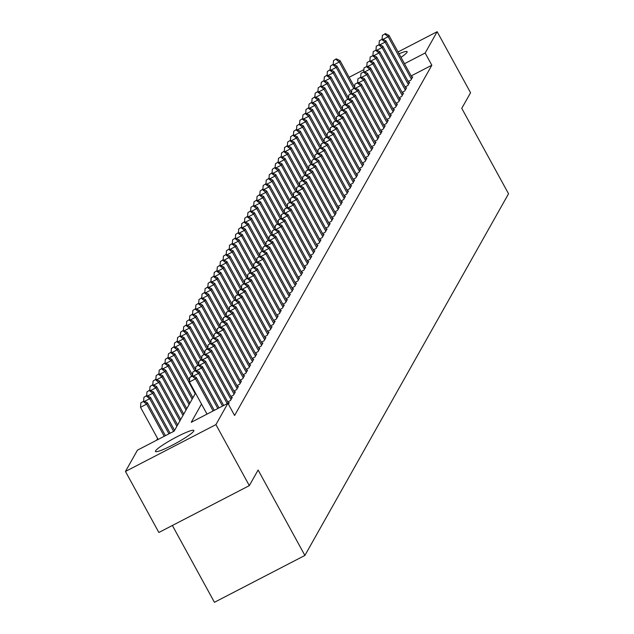 <?xml version="1.0" encoding="UTF-8"?>
<svg xmlns="http://www.w3.org/2000/svg" width="634" height="634" viewBox="0 0 634 634"><rect width="100%" height="100%" fill="white"/><g stroke="black" fill="none" stroke-linecap="round" stroke-linejoin="round"><path stroke-width="0.95" d="M399.055 53.787A21.865 2.615 151.3 0 1 407.123 51.687A21.865 2.615 151.3 0 1 407.02 52.313A21.865 2.615 151.3 0 1 401.005 57.353M193.735 431.096A21.865 2.615 151.3 0 1 174.096 444.26A21.865 2.615 151.3 0 1 155.488 451.471A21.865 2.615 151.3 0 1 155.592 450.853A21.865 2.615 151.3 0 1 175.23 437.698A21.865 2.615 151.3 0 1 193.838 430.478A21.865 2.615 151.3 0 1 193.735 431.096M172.377 525.483L214.435 602.3L304.891 555.447L508.539 193.766L461.766 108.335L470.563 92.722L437.151 31.7L425.152 53.018L404.492 63.717M304.891 555.447L258.117 470.016L249.321 485.628L158.865 532.481L125.461 471.458L137.459 450.148L174.136 431.152L195.534 393.143M157.589 438.474L156.598 440.234M408.193 81.501L410.895 80.106L412.734 76.841L411.91 77.269M405.134 86.929L407.836 85.535L409.675 82.277L408.851 82.697M402.075 92.366L404.777 90.963L406.616 87.706L405.792 88.134M399.024 97.794L401.726 96.392L403.557 93.135L402.733 93.563M395.965 103.223L398.667 101.828L400.498 98.563L399.674 98.991M392.906 108.652L395.608 107.257L397.439 104L396.622 104.42M389.847 114.088L392.549 112.686L394.38 109.428L393.563 109.856M386.788 119.517L389.49 118.114L391.329 114.857L390.504 115.285M383.728 124.946L386.431 123.551L388.27 120.286L387.445 120.714M380.677 130.374L383.372 128.979L385.21 125.722L384.386 126.142M377.618 135.811L380.321 134.408L382.151 131.151L381.327 131.579M374.559 141.239L377.262 139.837L379.092 136.579L378.268 137.007M371.5 146.668L374.203 145.273L376.033 142.016L375.217 142.436M368.441 152.105L371.144 150.702L372.982 147.445L372.158 147.873M365.382 157.533L368.085 156.13L369.923 152.873L369.099 153.301M362.323 162.962L365.026 161.559L366.864 158.302L366.04 158.73M359.272 168.39L361.966 166.996L363.805 163.738L362.981 164.158M356.213 173.827L358.915 172.424L360.746 169.167L359.922 169.595M353.154 179.256L355.856 177.853L357.687 174.596L356.871 175.024M350.095 184.684L352.797 183.281L354.628 180.024L353.812 180.452M347.036 190.113L349.738 188.718L351.577 185.461L350.753 185.881M343.977 195.549L346.679 194.147L348.518 190.889L347.694 191.317M340.918 200.978L343.62 199.575L345.459 196.318L344.634 196.746M337.867 206.407L340.569 205.012L342.4 201.747L341.575 202.175M334.807 211.835L337.51 210.44L339.341 207.183L338.516 207.603M331.748 217.272L334.451 215.869L336.282 212.612L335.465 213.04M328.689 222.7L331.392 221.298L333.23 218.041L332.406 218.468M325.63 228.129L328.333 226.734L330.171 223.469L329.347 223.897M322.571 233.558L325.274 232.163L327.112 228.906L326.288 229.326M319.52 238.994L322.215 237.591L324.053 234.334L323.229 234.762M316.461 244.423L319.164 243.02L320.994 239.763L320.17 240.191M313.402 249.851L316.104 248.457L317.935 245.192L317.119 245.62M310.343 255.28L313.045 253.885L314.876 250.628L314.06 251.048M307.284 260.717L309.986 259.314L311.825 256.057L311.001 256.485M304.225 266.145L306.927 264.743L308.766 261.485L307.942 261.913M301.166 271.574L303.868 270.179L305.707 266.914L304.883 267.342M298.115 277.003L300.817 275.608L302.648 272.351L301.824 272.771M295.056 282.439L297.758 281.036L299.589 277.779L298.765 278.207M291.997 287.868L294.699 286.465L296.53 283.208L295.713 283.636M288.938 293.296L291.64 291.902L293.471 288.644L292.654 289.064M285.879 298.733L288.581 297.33L290.42 294.073L289.595 294.501M282.819 304.161L285.522 302.759L287.361 299.502L286.536 299.93M279.768 309.59L282.463 308.187L284.301 304.93L283.477 305.358M276.709 315.019L279.412 313.624L281.242 310.367L280.418 310.787M273.65 320.455L276.353 319.053L278.183 315.795L277.359 316.223M270.591 325.884L273.294 324.481L275.124 321.224L274.308 321.652M267.532 331.313L270.235 329.91L272.073 326.653L271.249 327.081M264.473 336.741L267.176 335.346L269.014 332.089L268.19 332.509M261.414 342.178L264.116 340.775L265.955 337.518L265.131 337.946M258.363 347.606L261.057 346.204L262.896 342.946L262.072 343.374M255.304 353.035L258.006 351.64L259.837 348.375L259.013 348.803M252.245 358.464L254.947 357.069L256.778 353.812L255.962 354.232M249.186 363.9L251.888 362.497L253.719 359.24L252.903 359.668M246.127 369.329L248.829 367.926L250.668 364.669L249.844 365.097M243.068 374.757L245.77 373.363L247.609 370.097L246.784 370.525M240.009 380.186L242.711 378.791L244.55 375.534L243.725 375.954M236.957 385.623L239.66 384.22L241.491 380.963L240.666 381.391M233.898 391.051L236.601 389.648L238.432 386.391L237.607 386.819M230.839 396.48L233.542 395.085L235.373 391.82L234.556 392.248M227.78 401.908L230.483 400.514L232.321 397.256L231.497 397.676M228.406 404.191L229.262 402.685L228.438 403.113M201.509 404.056L191.246 422.292L227.915 403.295L234.596 415.5L431.833 65.223L411.173 75.921M249.321 485.628L215.917 424.614L125.461 471.458M349.152 77.277L363.924 69.629M398.049 51.956L437.151 31.7M431.833 65.223L425.152 53.018M227.915 403.295L215.917 424.614M213.127 410.951L195.534 378.815L196.302 377.46L214.308 410.349M207.017 414.121L189.423 381.977L195.534 378.815L192.189 376.184L192.498 375.637L189.748 377.452L192.189 376.184M189.748 377.452L189.423 381.977M196.302 377.46L192.498 375.637M165.411 435.669L147.405 402.78L146.636 404.135L140.526 407.305L158.12 439.441M143.3 401.512L140.851 402.772L143.3 401.512L146.636 404.135L164.238 436.279M143.601 400.965L147.405 402.78M140.526 407.305L140.851 402.772M217.827 408.518L198.593 373.386L199.353 372.023L219.007 407.908M195.248 370.755L192.807 372.015L195.248 370.755L198.593 373.386L193.402 376.073M192.807 372.015L192.546 375.661M199.353 372.023L195.557 370.208M222.526 406.085L201.652 367.95L202.412 366.595L223.699 405.475M198.307 365.319L195.866 366.587L198.307 365.319L201.652 367.95L196.461 370.644M195.866 366.587L195.605 370.232M202.412 366.595L198.616 364.78M227.226 403.652L204.711 362.521L205.471 361.166L228.723 403.636M201.366 359.89L198.925 361.158L201.366 359.89L204.711 362.521L199.52 365.208M198.925 361.158L198.656 364.804M205.471 361.166L201.675 359.351M231.022 399.563L207.762 357.093L208.531 355.737L231.782 398.207M204.425 354.461L201.977 355.729L204.425 354.461L207.762 357.093L202.579 359.779M201.977 355.729L201.715 359.367M208.531 355.737L204.727 353.915M170.11 433.236L150.464 397.352L149.695 398.707L168.937 433.846M146.66 395.537L143.91 397.344L146.66 395.537L150.464 397.352M146.359 396.076L149.695 398.707L144.504 401.393M143.649 400.989L143.91 397.344M174.572 430.375L153.523 391.923L152.754 393.278L173.629 431.413M149.719 390.1L146.969 391.915L149.719 390.1L153.523 391.923M149.41 390.647L152.754 393.278L147.563 395.965M146.708 395.553L146.969 391.915M177.631 424.946L156.574 386.486L155.813 387.849L176.862 426.302M152.778 384.672L150.028 386.486L152.778 384.672L156.574 386.486M152.469 385.218L155.813 387.849L150.623 390.536M149.767 390.124L150.028 386.486M180.69 419.51L159.633 381.058L158.872 382.413L179.921 420.873M155.837 379.243L153.087 381.05L155.837 379.243L159.633 381.058M155.528 379.79L158.872 382.413L153.682 385.107M152.826 384.695L153.087 381.05M234.073 394.134L210.821 351.664L211.59 350.301L234.842 392.771M207.484 349.033L205.036 350.293L207.484 349.033L210.821 351.664L205.63 354.351M205.036 350.293L204.774 353.938M211.59 350.301L207.786 348.486M183.749 414.081L162.692 375.629L161.932 376.984L182.98 415.436M158.896 373.814L156.138 375.621L158.896 373.814L162.692 375.629M158.587 374.353L161.932 376.984L156.741 379.671M155.877 379.267L156.138 375.621M237.132 388.697L213.88 346.227L214.649 344.872L237.901 387.342M210.543 343.596L208.095 344.864L210.543 343.596L213.88 346.227L208.689 348.922M208.095 344.864L207.833 348.51M214.649 344.872L210.845 343.057M186.8 408.653L165.751 370.201L164.983 371.556L186.039 410.008M161.947 368.378L159.197 370.193L161.947 368.378L165.751 370.201M161.646 368.925L164.983 371.556L159.792 374.242M158.936 373.83L159.197 370.193M240.191 383.269L216.939 340.799L217.7 339.444L240.96 381.914M213.595 338.168L211.154 339.436L213.595 338.168L216.939 340.799L211.748 343.485M211.154 339.436L210.892 343.081M217.7 339.444L213.904 337.629M189.859 403.224L168.81 364.764L168.042 366.127L189.098 404.579M165.006 362.949L162.256 364.764L165.006 362.949L168.81 364.764M164.705 363.496L168.042 366.127L162.851 368.814M161.995 368.402L162.256 364.764M243.25 377.84L219.998 335.37L220.759 334.007L244.011 376.485M216.654 332.739L214.213 334.007L216.654 332.739L219.998 335.37L214.807 338.057M214.213 334.007L213.951 337.645M220.759 334.007L216.963 332.192M192.918 397.787L171.869 359.335L171.101 360.691L192.157 399.151M168.065 357.521L165.315 359.327L168.065 357.521L171.869 359.335M167.756 358.059L171.101 360.691L165.91 363.385M165.054 362.973L165.315 359.327M246.309 372.412L223.057 329.942L223.818 328.578L247.07 371.048M219.713 327.31L217.272 328.571L219.713 327.31L223.057 329.942L217.866 332.628M217.272 328.571L217.01 332.216M223.818 328.578L220.022 326.764M189.526 380.574L174.921 353.907L174.16 355.262L195.209 393.714M171.125 352.092L168.375 353.899L171.125 352.092L174.921 353.907M170.815 352.631L174.16 355.262L168.969 357.948M168.113 357.544L168.375 353.899M249.368 366.975L226.116 324.505L226.877 323.15L250.129 365.62M222.772 321.874L220.323 323.142L222.772 321.874L226.116 324.505L220.925 327.199M220.323 323.142L220.061 326.787M226.877 323.15L223.081 321.335M192.577 375.138L177.98 348.478L177.219 349.833L191.603 376.105M174.184 346.655L171.434 348.47L174.184 346.655L177.98 348.478M173.875 347.202L177.219 349.833L172.028 352.52M171.172 352.108L171.434 348.47M252.419 361.546L229.167 319.076L229.936 317.721L253.188 360.191M225.831 316.445L223.382 317.713L225.831 316.445L229.167 319.076L223.976 321.763M223.382 317.713L223.12 321.359M229.936 317.721L226.132 315.906M195.637 369.709L181.039 343.042L180.278 344.405L194.662 370.676M177.243 341.227L174.493 343.034L177.243 341.227L181.039 343.042M176.934 341.774L180.278 344.405L175.087 347.091M174.231 346.679L174.493 343.034M255.478 356.118L232.226 313.648L232.995 312.285L256.247 354.763M228.89 311.017L226.441 312.285L228.89 311.017L232.226 313.648L227.035 316.334M226.441 312.285L226.179 315.922M232.995 312.285L229.191 310.47M198.696 364.281L184.098 337.613L183.337 338.968L197.721 365.247M180.294 335.798L177.544 337.605L180.294 335.798L184.098 337.613M179.993 336.337L183.337 338.968L178.146 341.663M177.282 341.25L177.544 337.605M258.537 350.689L235.285 308.211L236.054 306.856L259.306 349.326M231.941 305.588L229.5 306.848L231.941 305.588L235.285 308.211L230.094 310.906M229.5 306.848L229.239 310.494M236.054 306.856L232.25 305.041M261.596 345.253L238.344 302.783L239.105 301.427L262.357 343.897M235 300.151L232.559 301.419L235 300.151L238.344 302.783L233.153 305.469M232.559 301.419L232.298 305.065M239.105 301.427L235.309 299.613M264.655 339.824L241.403 297.354L242.164 295.999L265.416 338.469M238.059 294.723L235.618 295.991L238.059 294.723L241.403 297.354L236.213 300.041M235.618 295.991L235.357 299.628M242.164 295.999L238.368 294.176M267.714 334.395L244.462 291.925L245.223 290.562L268.475 333.04M241.118 289.294L238.677 290.562L241.118 289.294L244.462 291.925L239.272 294.612M238.677 290.562L238.416 294.2M245.223 290.562L241.427 288.747M270.773 328.967L247.522 286.489L248.282 285.134L271.534 327.604M244.177 283.858L241.728 285.126L244.177 283.858L247.522 286.489L242.331 289.183M241.728 285.126L241.467 288.771M248.282 285.134L244.478 283.319M273.825 323.53L250.573 281.06L251.341 279.705L274.593 322.175M247.236 278.429L244.787 279.697L247.236 278.429L250.573 281.06L245.382 283.747M244.787 279.697L244.526 283.343M251.341 279.705L247.537 277.89M276.884 318.102L253.632 275.632L254.4 274.276L277.652 316.746M250.295 273L247.846 274.268L250.295 273L253.632 275.632L248.441 278.318M247.846 274.268L247.585 277.906M254.4 274.276L250.596 272.454M279.943 312.673L256.691 270.203L257.459 268.84L280.711 311.31M253.346 267.572L250.906 268.84L253.346 267.572L256.691 270.203L251.5 272.889M250.906 268.84L250.644 272.477M257.459 268.84L253.655 267.025M283.002 307.244L259.75 264.766L260.511 263.411L283.763 305.881M256.405 262.135L253.965 263.403L256.405 262.135L259.75 264.766L254.559 267.461M253.965 263.403L253.703 267.049M260.511 263.411L256.715 261.596M286.061 301.808L262.809 259.338L263.57 257.983L286.822 300.453M259.464 256.707L257.024 257.975L259.464 256.707L262.809 259.338L257.618 262.024M257.024 257.975L256.762 261.62M263.57 257.983L259.774 256.168M289.12 296.379L265.868 253.909L266.629 252.554L289.881 295.024M262.524 251.278L260.075 252.546L262.524 251.278L265.868 253.909L260.677 256.596M260.075 252.546L259.813 256.184M266.629 252.554L262.833 250.731M292.171 290.951L268.919 248.48L269.688 247.117L292.94 289.587M265.583 245.849L263.134 247.109L265.583 245.849L268.919 248.48L263.736 251.167M263.134 247.109L262.872 250.755M269.688 247.117L265.884 245.303M295.23 285.514L271.978 243.044L272.747 241.689L295.999 284.159M268.642 240.413L266.193 241.681L268.642 240.413L271.978 243.044L266.787 245.738M266.193 241.681L265.931 245.326M272.747 241.689L268.943 239.874M298.289 280.085L275.037 237.615L275.806 236.26L299.058 278.73M271.701 234.984L269.252 236.252L271.701 234.984L275.037 237.615L269.846 240.302M269.252 236.252L268.99 239.898M275.806 236.26L272.002 234.445M301.348 274.657L278.096 232.187L278.857 230.831L302.109 273.302M274.752 229.556L272.311 230.824L274.752 229.556L278.096 232.187L272.905 234.873M272.311 230.824L272.049 234.461M278.857 230.831L275.061 229.009M304.407 269.228L281.155 226.758L281.916 225.395L305.168 267.865M277.811 224.127L275.37 225.387L277.811 224.127L281.155 226.758L275.964 229.445M275.37 225.387L275.108 229.032M281.916 225.395L278.12 223.58M307.466 263.792L284.214 221.321L284.975 219.966L308.227 262.436M280.87 218.69L278.429 219.958L280.87 218.69L284.214 221.321L279.023 224.016M278.429 219.958L278.168 223.604M284.975 219.966L281.179 218.151M310.525 258.363L287.273 215.893L288.034 214.538L311.286 257.008M283.929 213.262L281.48 214.53L283.929 213.262L287.273 215.893L282.082 218.579M281.48 214.53L281.219 218.175M288.034 214.538L284.238 212.723M313.576 252.934L290.324 210.464L291.093 209.109L314.345 251.579M286.988 207.833L284.539 209.101L286.988 207.833L290.324 210.464L285.134 213.151M284.539 209.101L284.278 212.739M291.093 209.109L287.289 207.286M316.635 247.506L293.383 205.036L294.152 203.672L317.404 246.143M290.047 202.405L287.598 203.665L290.047 202.405L293.383 205.036L288.193 207.722M287.598 203.665L287.337 207.31M294.152 203.672L290.348 201.858M319.694 242.069L296.443 199.599L297.211 198.244L320.463 240.714M293.098 196.968L290.657 198.236L293.098 196.968L296.443 199.599L291.252 202.294M290.657 198.236L290.396 201.881M297.211 198.244L293.407 196.429M322.754 236.641L299.502 194.17L300.262 192.815L323.514 235.285M296.157 191.539L293.716 192.807L296.157 191.539L299.502 194.17L294.311 196.857M293.716 192.807L293.455 196.453M300.262 192.815L296.466 191M325.813 231.212L302.561 188.742L303.321 187.379L326.573 229.857M299.216 186.111L296.775 187.379L299.216 186.111L302.561 188.742L297.37 191.428M296.775 187.379L296.514 191.016M303.321 187.379L299.525 185.564M328.872 225.783L305.62 183.313L306.38 181.95L329.632 224.42M302.275 180.682L299.834 181.942L302.275 180.682L305.62 183.313L300.429 186M299.834 181.942L299.565 185.588M306.38 181.95L302.584 180.135M331.931 220.347L308.671 177.877L309.44 176.521L332.692 218.992M305.334 175.246L302.886 176.514L305.334 175.246L308.671 177.877L303.488 180.571M302.886 176.514L302.624 180.159M309.44 176.521L305.636 174.707M334.982 214.918L311.73 172.448L312.499 171.093L335.751 213.563M308.393 169.817L305.945 171.085L308.393 169.817L311.73 172.448L306.539 175.135M305.945 171.085L305.683 174.73M312.499 171.093L308.695 169.278M338.041 209.489L314.789 167.019L315.558 165.656L338.81 208.134M311.452 164.388L309.004 165.656L311.452 164.388L314.789 167.019L309.598 169.706M309.004 165.656L308.742 169.294M315.558 165.656L311.754 163.841M341.1 204.061L317.848 161.583L318.617 160.228L341.869 202.698M314.504 158.96L312.063 160.22L314.504 158.96L317.848 161.583L312.657 164.277M312.063 160.22L311.801 163.865M318.617 160.228L314.813 158.413M344.159 198.624L320.907 156.154L321.668 154.799L344.92 197.269M317.563 153.523L315.122 154.791L317.563 153.523L320.907 156.154L315.716 158.841M315.122 154.791L314.86 158.437M321.668 154.799L317.872 152.984M347.218 193.196L323.966 150.726L324.727 149.37L347.979 191.84M320.622 148.094L318.181 149.362L320.622 148.094L323.966 150.726L318.775 153.412M318.181 149.362L317.919 153M324.727 149.37L320.931 147.548M350.277 187.767L327.025 145.297L327.786 143.934L351.038 186.412M323.681 142.666L321.232 143.934L323.681 142.666L327.025 145.297L321.834 147.984M321.232 143.934L320.97 147.571M327.786 143.934L323.99 142.119M353.328 182.338L330.076 139.86L330.845 138.505L354.097 180.975M326.74 137.237L324.291 138.497L326.74 137.237L330.076 139.86L324.885 142.555M324.291 138.497L324.029 142.143M330.845 138.505L327.041 136.69M356.387 176.902L333.135 134.432L333.904 133.077L357.156 175.547M329.799 131.801L327.35 133.069L329.799 131.801L333.135 134.432L327.944 137.118M327.35 133.069L327.089 136.714M333.904 133.077L330.1 131.262M359.446 171.473L336.194 129.003L336.963 127.648L360.215 170.118M332.858 126.372L330.409 127.64L332.858 126.372L336.194 129.003L331.003 131.69M330.409 127.64L330.148 131.278M336.963 127.648L333.159 125.825M362.505 166.045L339.253 123.575L340.014 122.211L363.266 164.681M335.909 120.943L333.468 122.211L335.909 120.943L339.253 123.575L334.063 126.261M333.468 122.211L333.207 125.849M340.014 122.211L336.218 120.397M365.564 160.616L342.312 118.138L343.073 116.783L366.325 159.253M338.968 115.507L336.527 116.775L338.968 115.507L342.312 118.138L337.122 120.832M336.527 116.775L336.266 120.42M343.073 116.783L339.277 114.968M368.623 155.179L345.372 112.709L346.132 111.354L369.384 153.824M342.027 110.078L339.586 111.346L342.027 110.078L345.372 112.709L340.181 115.396M339.586 111.346L339.325 114.992M346.132 111.354L342.336 109.539M201.755 358.852L187.157 332.184L186.388 333.539L200.772 359.811M183.353 330.369L180.603 332.176L183.353 330.369L187.157 332.184M183.052 330.908L186.388 333.539L181.197 336.226M180.341 335.822L180.603 332.176M204.814 353.415L190.216 326.756L189.447 328.111L203.831 354.382M186.412 324.933L183.662 326.748L186.412 324.933L190.216 326.756M186.111 325.48L189.447 328.111L184.256 330.797M183.4 330.385L183.662 326.748M207.873 347.987L193.275 321.319L192.506 322.682L206.89 348.954M189.471 319.504L186.721 321.311L189.471 319.504L193.275 321.319M189.162 320.051L192.506 322.682L187.315 325.369M186.459 324.957L186.721 321.311M210.932 342.558L196.326 315.891L195.565 317.246L209.949 343.517M192.53 314.076L189.78 315.883L192.53 314.076L196.326 315.891M192.221 314.615L195.565 317.246L190.374 319.94M189.518 319.528L189.78 315.883M213.983 337.129L199.385 310.462L198.624 311.817L213.008 338.088M195.589 308.647L192.839 310.454L195.589 308.647L199.385 310.462M195.28 309.186L198.624 311.817L193.433 314.504M192.577 314.099L192.839 310.454M217.042 331.693L202.444 305.033L201.683 306.388L216.067 332.66M198.648 303.211L195.89 305.025L198.648 303.211L202.444 305.033M198.339 303.757L201.683 306.388L196.492 309.075M195.629 308.663L195.89 305.025M220.101 326.264L205.503 299.597L204.734 300.96L219.118 327.231M201.699 297.782L198.949 299.589L201.699 297.782L205.503 299.597M201.398 298.329L204.734 300.96L199.552 303.646M198.688 303.234L198.949 299.589M223.16 320.836L208.562 294.168L207.793 295.523L222.177 321.795M204.758 292.353L202.008 294.16L204.758 292.353L208.562 294.168M204.457 292.892L207.793 295.523L202.603 298.218M201.747 297.806L202.008 294.16M226.219 315.407L211.621 288.739L210.853 290.095L225.236 316.366M207.817 286.925L205.067 288.732L207.817 286.925L211.621 288.739M207.516 287.464L210.853 290.095L205.662 292.781M204.806 292.377L205.067 288.732M229.278 309.971L214.672 283.303L213.912 284.666L228.295 310.937M210.876 281.488L208.126 283.303L210.876 281.488L214.672 283.303M210.567 282.035L213.912 284.666L208.721 287.353M207.865 286.94L208.126 283.303M232.337 304.542L217.731 277.874L216.971 279.237L231.355 305.509M213.935 276.059L211.185 277.866L213.935 276.059L217.731 277.874M213.626 276.606L216.971 279.237L211.78 281.924M210.924 281.512L211.185 277.866M235.388 299.113L220.791 272.446L220.03 273.801L234.414 300.072M216.994 270.631L214.244 272.438L216.994 270.631L220.791 272.446M216.685 271.17L220.03 273.801L214.839 276.495M213.983 276.083L214.244 272.438M238.447 293.685L223.85 267.017L223.089 268.372L237.473 294.644M220.053 265.202L217.296 267.009L220.053 265.202L223.85 267.017M219.744 265.741L223.089 268.372L217.898 271.059M217.034 270.655L217.296 267.009M241.506 288.248L226.909 261.58L226.14 262.944L240.524 289.215M223.105 259.766L220.355 261.58L223.105 259.766L226.909 261.58M222.803 260.312L226.14 262.944L220.949 265.63M220.093 265.218L220.355 261.58M244.566 282.819L229.968 256.152L229.199 257.507L243.583 283.786M226.164 254.337L223.414 256.144L226.164 254.337L229.968 256.152M225.862 254.884L229.199 257.507L224.008 260.202M223.152 259.789L223.414 256.144M247.625 277.391L233.027 250.723L232.258 252.078L246.642 278.35M229.223 248.908L226.473 250.715L229.223 248.908L233.027 250.723M228.914 249.447L232.258 252.078L227.067 254.765M226.211 254.361L226.473 250.715M250.684 271.962L236.078 245.295L235.317 246.65L249.701 272.921M232.282 243.472L229.532 245.287L232.282 243.472L236.078 245.295M231.973 244.019L235.317 246.65L230.126 249.336M229.27 248.924L229.532 245.287M253.735 266.526L239.137 239.858L238.376 241.221L252.76 267.493M235.341 238.043L232.591 239.858L235.341 238.043L239.137 239.858M235.032 238.59L238.376 241.221L233.185 243.908M232.329 243.496L232.591 239.858M256.794 261.097L242.196 234.429L241.435 235.785L255.819 262.064M238.4 232.615L235.65 234.422L238.4 232.615L242.196 234.429M238.091 233.161L241.435 235.785L236.244 238.479M235.38 238.067L235.65 234.422M259.853 255.668L245.255 229.001L244.494 230.356L258.87 256.627M241.451 227.186L238.701 228.993L241.451 227.186L245.255 229.001M241.15 227.725L244.494 230.356L239.303 233.043M238.439 232.638L238.701 228.993M262.912 250.232L248.314 223.572L247.545 224.927L261.929 251.199M244.51 221.749L241.76 223.564L244.51 221.749L248.314 223.572M244.209 222.296L247.545 224.927L242.354 227.614M241.499 227.202L241.76 223.564M265.971 244.803L251.373 218.136L250.604 219.499L264.988 245.77M247.569 216.321L244.819 218.136L247.569 216.321L251.373 218.136M247.268 216.868L250.604 219.499L245.413 222.185M244.558 221.773L244.819 218.136M269.03 239.375L254.432 212.707L253.663 214.062L268.047 240.341M250.628 210.892L247.878 212.699L250.628 210.892L254.432 212.707M250.319 211.431L253.663 214.062L248.473 216.757M247.617 216.345L247.878 212.699M272.089 233.946L257.483 207.278L256.722 208.634L271.106 234.905M253.687 205.464L250.937 207.27L253.687 205.464L257.483 207.278M253.378 206.002L256.722 208.634L251.532 211.32M250.676 210.916L250.937 207.27M275.14 228.509L260.542 201.85L259.781 203.205L274.165 229.476M256.746 200.027L253.996 201.842L256.746 200.027L260.542 201.85M256.437 200.574L259.781 203.205L254.591 205.892M253.735 205.479L253.996 201.842M278.199 223.081L263.601 196.413L262.841 197.776L277.224 224.048M259.805 194.598L257.047 196.405L259.805 194.598L263.601 196.413M259.496 195.145L262.841 197.776L257.65 200.463M256.786 200.051L257.047 196.405M281.258 217.652L266.66 190.985L265.892 192.34L280.276 218.619M262.856 189.17L260.106 190.977L262.856 189.17L266.66 190.985M262.555 189.709L265.892 192.34L260.701 195.034M259.845 194.622L260.106 190.977M284.317 212.224L269.719 185.556L268.951 186.911L283.335 213.183M265.915 183.741L263.165 185.548L265.915 183.741L269.719 185.556M265.614 184.28L268.951 186.911L263.76 189.598M262.904 189.194L263.165 185.548M287.376 206.787L272.779 180.127L272.01 181.482L286.394 207.754M268.974 178.305L266.225 180.119L268.974 178.305L272.779 180.127M268.673 178.851L272.01 181.482L266.819 184.169M265.963 183.757L266.225 180.119M290.435 201.358L275.83 174.691L275.069 176.054L289.453 202.325M272.034 172.876L269.284 174.683L272.034 172.876L275.83 174.691M271.724 173.423L275.069 176.054L269.878 178.74M269.022 178.328L269.284 174.683M293.494 195.93L278.889 169.262L278.128 170.617L292.512 196.889M275.093 167.447L272.343 169.254L275.093 167.447L278.889 169.262M274.784 167.986L278.128 170.617L272.937 173.312M272.081 172.9L272.343 169.254M296.546 190.501L281.948 163.834L281.187 165.189L295.571 191.46M278.152 162.019L275.402 163.826L278.152 162.019L281.948 163.834M277.843 162.558L281.187 165.189L275.996 167.875M275.14 167.471L275.402 163.826M299.605 185.065L285.007 158.405L284.246 159.76L298.63 186.031M281.203 156.582L278.453 158.397L281.203 156.582L285.007 158.405M280.902 157.129L284.246 159.76L279.055 162.447M278.191 162.035L278.453 158.397M302.664 179.636L288.066 152.968L287.297 154.331L301.681 180.603M284.262 151.154L281.512 152.96L284.262 151.154L288.066 152.968M283.961 151.7L287.297 154.331L282.106 157.018M281.25 156.606L281.512 152.96M305.723 174.207L291.125 147.54L290.356 148.895L304.74 175.166M287.321 145.725L284.571 147.532L287.321 145.725L291.125 147.54M287.02 146.264L290.356 148.895L285.165 151.589M284.309 151.177L284.571 147.532M308.782 168.779L294.184 142.111L293.415 143.466L307.799 169.738M290.38 140.296L287.63 142.103L290.38 140.296L294.184 142.111M290.071 140.835L293.415 143.466L288.224 146.153M287.368 145.749L287.63 142.103M311.841 163.342L297.235 136.675L296.474 138.038L310.858 164.309M293.439 134.86L290.689 136.675L293.439 134.86L297.235 136.675M293.13 135.407L296.474 138.038L291.283 140.724M290.427 140.312L290.689 136.675M371.683 149.751L348.431 107.281L349.191 105.926L372.443 148.396M345.086 104.65L342.637 105.918L345.086 104.65L348.431 107.281L343.24 109.967M342.637 105.918L342.376 109.555M349.191 105.926L345.387 104.103M314.892 157.914L300.294 131.246L299.533 132.609L313.917 158.88M296.498 129.431L293.748 131.238L296.498 129.431L300.294 131.246M296.189 129.978L299.533 132.609L294.342 135.296M293.487 134.883L293.748 131.238M374.734 144.322L351.482 101.852L352.25 100.489L375.502 142.959M348.145 99.221L345.696 100.481L348.145 99.221L351.482 101.852L346.291 104.539M345.696 100.481L345.435 104.127M352.25 100.489L348.446 98.674M317.951 152.485L303.353 125.817L302.592 127.172L316.976 153.444M299.557 124.002L296.807 125.809L299.557 124.002L303.353 125.817M299.248 124.541L302.592 127.172L297.401 129.867M296.538 129.455L296.807 125.809M377.793 138.886L354.541 96.416L355.309 95.06L378.561 137.53M351.204 93.784L348.755 95.052L351.204 93.784L354.541 96.416L349.35 99.11M348.755 95.052L348.494 98.698M355.309 95.06L351.505 93.246M321.01 147.056L306.412 120.389L305.643 121.744L320.027 148.015M302.608 118.574L299.858 120.381L302.608 118.574L306.412 120.389M302.307 119.113L305.643 121.744L300.461 124.43M299.597 124.026L299.858 120.381M380.852 133.457L357.6 90.987L358.368 89.632L381.62 132.102M354.255 88.356L351.815 89.624L354.255 88.356L357.6 90.987L352.409 93.674M351.815 89.624L351.553 93.269M358.368 89.632L354.564 87.817M324.069 141.62L309.471 114.952L308.703 116.315L323.086 142.587M305.667 113.137L302.917 114.952L305.667 113.137L309.471 114.952M305.366 113.684L308.703 116.315L303.512 119.002M302.656 118.59L302.917 114.952M383.911 128.028L360.659 85.558L361.42 84.203L384.672 126.673M357.314 82.927L354.874 84.195L357.314 82.927L360.659 85.558L355.468 88.245M354.874 84.195L354.612 87.833M361.42 84.203L357.624 82.38M327.128 136.191L312.53 109.523L311.762 110.879L326.145 137.158M308.726 107.709L305.976 109.516L308.726 107.709L312.53 109.523M308.425 108.255L311.762 110.879L306.571 113.573M305.715 113.161L305.976 109.516M386.97 122.6L363.718 80.13L364.479 78.767L387.731 121.237M360.374 77.499L357.933 78.759L360.374 77.499L363.718 80.13L358.527 82.816M357.933 78.759L357.671 82.404M364.479 78.767L360.683 76.952M330.187 130.762L315.581 104.095L314.821 105.45L329.204 131.721M311.785 102.28L309.035 104.087L311.785 102.28L315.581 104.095M311.476 102.819L314.821 105.45L309.63 108.137M308.774 107.732L309.035 104.087M390.029 117.163L366.777 74.693L367.538 73.338L390.79 115.808M363.433 72.062L360.992 73.33L363.433 72.062L366.777 74.693L361.586 77.388M360.992 73.33L360.722 76.976M367.538 73.338L363.742 71.523M333.246 125.334L318.64 98.666L317.88 100.021L332.264 126.293M314.844 96.851L312.094 98.658L314.844 96.851L318.64 98.666M314.535 97.39L317.88 100.021L312.689 102.708M311.833 102.296L312.094 98.658M393.08 111.735L369.828 69.264L370.597 67.909L393.849 110.379M366.492 66.633L364.043 67.901L366.492 66.633L369.828 69.264L364.645 71.951M364.043 67.901L363.781 71.547M370.597 67.909L366.793 66.094M336.297 119.897L321.7 93.23L320.939 94.593L335.323 120.864M317.903 91.415L315.153 93.23L317.903 91.415L321.7 93.23M317.594 91.962L320.939 94.593L315.748 97.279M314.892 96.867L315.153 93.23M396.139 106.306L372.887 63.836L373.656 62.481L396.908 104.951M369.551 61.205L367.102 62.473L369.551 61.205L372.887 63.836L367.696 66.522M367.102 62.473L366.84 66.11M373.656 62.481L369.852 60.658M339.356 114.469L324.759 87.801L323.998 89.156L338.382 115.436M320.962 85.986L318.205 87.793L320.962 85.986L324.759 87.801M320.653 86.533L323.998 89.156L318.807 91.851M317.943 91.439L318.205 87.793M399.198 100.877L375.946 58.407L376.715 57.044L399.967 99.514M372.61 55.776L370.161 57.036L372.61 55.776L375.946 58.407L370.755 61.094M370.161 57.036L369.899 60.682M376.715 57.044L372.911 55.229M342.415 109.04L327.818 82.372L327.049 83.728L341.433 109.999M324.014 80.558L321.264 82.365L324.014 80.558L327.818 82.372M323.712 81.097L327.049 83.728L321.858 86.414M321.002 86.01L321.264 82.365M402.257 95.441L379.005 52.971L379.766 51.616L403.026 94.086M375.661 50.34L373.22 51.608L375.661 50.34L379.005 52.971L373.814 55.665M373.22 51.608L372.958 55.253M379.766 51.616L375.97 49.801M345.475 103.604L330.877 76.944L330.108 78.299L344.492 104.57M327.073 75.121L324.323 76.936L327.073 75.121L330.877 76.944M326.772 75.668L330.108 78.299L324.917 80.986M324.061 80.573L324.323 76.936M405.316 90.012L382.064 47.542L382.825 46.187L406.077 88.657M378.72 44.911L376.279 46.179L378.72 44.911L382.064 47.542L376.873 50.229M376.279 46.179L376.017 49.824M382.825 46.187L379.029 44.372M348.534 98.175L333.936 71.507L333.167 72.87L347.551 99.142M330.132 69.692L327.382 71.507L330.132 69.692L333.936 71.507M329.823 70.239L333.167 72.87L327.976 75.557M327.12 75.145L327.382 71.507M408.375 84.584L385.123 42.113L385.884 40.75L409.136 83.228M381.779 39.482L379.338 40.75L381.779 39.482L385.123 42.113L379.932 44.8M379.338 40.75L379.077 44.388M385.884 40.75L382.088 38.936M351.593 92.746L336.987 66.079L336.226 67.434L350.61 93.713M333.191 64.264L330.441 66.071L333.191 64.264L336.987 66.079M332.882 64.803L336.226 67.434L331.035 70.128M330.179 69.716L330.441 66.071M411.434 79.155L388.182 36.685L388.943 35.322L412.195 77.792M384.838 34.054L382.389 35.314L384.838 34.054L388.182 36.685L382.991 39.371M382.389 35.314L382.128 38.959M388.943 35.322L385.147 33.507M354.644 87.318L340.046 60.65L339.285 62.005L353.669 88.277M336.25 58.835L333.5 60.642L336.25 58.835L340.046 60.65M335.941 59.374L339.285 62.005L334.094 64.692M333.238 64.288L333.5 60.642"/></g></svg>
